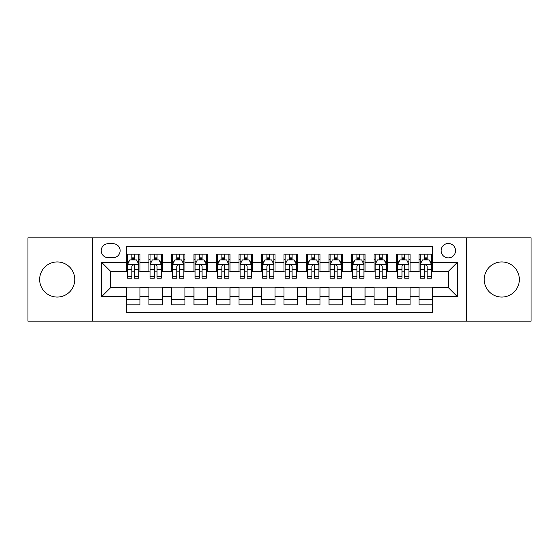 <?xml version="1.0" encoding="UTF-8"?>
<svg xmlns="http://www.w3.org/2000/svg" width="559" height="559" viewBox="0 0 559 559"><rect width="100%" height="100%" fill="white"/><g stroke="black" fill="none" stroke-linecap="round" stroke-linejoin="round"><path stroke-width="0.84" d="M501.786 261.94A17.56 17.56 0 0 0 484.227 279.5A17.56 17.56 0 0 0 501.786 297.06A17.56 17.56 0 0 0 519.346 279.5A17.56 17.56 0 0 0 501.786 261.94M57.214 261.94A17.56 17.56 0 0 0 39.654 279.5A17.56 17.56 0 0 0 57.214 297.06A17.56 17.56 0 0 0 74.773 279.5A17.56 17.56 0 0 0 57.214 261.94M448.325 243.486A7.204 7.204 0 0 0 441.121 250.691A7.204 7.204 0 0 0 448.325 257.888A7.204 7.204 0 0 0 455.529 250.691A7.204 7.204 0 0 0 448.325 243.486M466.332 321.146L531.05 321.146L531.05 237.854L466.332 237.854L466.332 321.146L92.668 321.146L92.668 237.854L27.95 237.854L27.95 321.146L92.668 321.146M432.568 254.177L419.061 254.177L419.061 262.395L410.061 262.395L410.061 271.394L419.061 271.394L419.061 262.395M410.061 262.395L410.061 254.177L396.555 254.177L396.555 262.395L387.548 262.395L387.548 271.394L396.555 271.394L396.555 262.395M387.548 262.395L387.548 254.177L374.041 254.177L374.041 262.395L365.041 262.395L365.041 271.394L374.041 271.394L374.041 262.395M365.041 262.395L365.041 254.177L351.534 254.177L351.534 262.395L342.527 262.395L342.527 271.394L351.534 271.394L351.534 262.395M342.527 262.395L342.527 254.177L329.02 254.177L329.02 262.395L320.021 262.395L320.021 271.394L329.02 271.394L329.02 262.395M320.021 262.395L320.021 254.177L306.514 254.177L306.514 262.395L297.507 262.395L297.507 271.394L306.514 271.394L306.514 262.395M297.507 262.395L297.507 254.177L284 254.177L284 262.395L275 262.395L275 271.394L284 271.394L284 262.395M275 262.395L275 254.177L261.493 254.177L261.493 262.395L252.486 262.395L252.486 271.394L261.493 271.394L261.493 262.395M252.486 262.395L252.486 254.177L238.979 254.177L238.979 262.395L229.98 262.395L229.98 271.394L238.979 271.394L238.979 262.395M229.98 262.395L229.98 254.177L216.473 254.177L216.473 262.395L207.466 262.395L207.466 271.394L216.473 271.394L216.473 262.395M207.466 262.395L207.466 254.177L193.959 254.177L193.959 262.395L184.959 262.395L184.959 271.394L193.959 271.394L193.959 262.395M184.959 262.395L184.959 254.177L171.452 254.177L171.452 262.395L162.445 262.395L162.445 271.394L171.452 271.394L171.452 262.395M162.445 262.395L162.445 254.177L148.939 254.177L148.939 271.394L139.939 271.394L139.939 254.177L126.432 254.177M126.432 304.823L139.939 304.823L139.939 287.606L148.939 287.606L148.939 304.823L162.445 304.823L162.445 287.606L171.452 287.606L171.452 296.605L162.445 296.605M171.452 296.605L171.452 304.823L184.959 304.823L184.959 287.606L193.959 287.606L193.959 296.605L184.959 296.605M193.959 296.605L193.959 304.823L207.466 304.823L207.466 287.606L216.473 287.606L216.473 296.605L207.466 296.605M216.473 296.605L216.473 304.823L229.98 304.823L229.98 287.606L238.979 287.606L238.979 296.605L229.98 296.605M238.979 296.605L238.979 304.823L252.486 304.823L252.486 287.606L261.493 287.606L261.493 296.605L252.486 296.605M261.493 296.605L261.493 304.823L275 304.823L275 287.606L284 287.606L284 296.605L275 296.605M284 296.605L284 304.823L297.507 304.823L297.507 287.606L306.514 287.606L306.514 296.605L297.507 296.605M306.514 296.605L306.514 304.823L320.021 304.823L320.021 287.606L329.02 287.606L329.02 296.605L320.021 296.605M329.02 296.605L329.02 304.823L342.527 304.823L342.527 287.606L351.534 287.606L351.534 296.605L342.527 296.605M351.534 296.605L351.534 304.823L365.041 304.823L365.041 287.606L374.041 287.606L374.041 296.605L365.041 296.605M374.041 296.605L374.041 304.823L387.548 304.823L387.548 287.606L396.555 287.606L396.555 296.605L387.548 296.605M396.555 296.605L396.555 304.823L410.061 304.823L410.061 287.606L419.061 287.606L419.061 296.605L410.061 296.605M108.201 257.664L113.149 257.664A6.981 6.981 0 0 0 120.129 250.691A6.981 6.981 0 0 0 113.149 243.71L108.201 243.71A6.981 6.981 0 0 0 101.221 250.691A6.981 6.981 0 0 0 108.201 257.664M466.332 237.854L92.668 237.854M432.568 262.395L432.568 246.638L126.432 246.638L126.432 271.394L110.675 271.394L110.675 287.606L126.432 287.606L126.432 312.362L432.568 312.362L432.568 287.606L448.325 287.606L448.325 271.394L432.568 271.394L432.568 262.395L457.332 262.395L457.332 296.605L432.568 296.605M126.432 296.605L101.668 296.605L101.668 262.395L126.432 262.395M419.061 296.605L419.061 304.823L432.568 304.823M126.432 259.802L127.557 259.802M131.833 259.802L134.537 259.802M138.814 259.802L139.939 259.802M126.432 271.171L127.557 271.171M131.833 271.171L134.537 271.171M138.814 271.171L139.939 271.171M126.432 287.829L139.939 287.829M126.432 299.198L139.939 299.198M148.939 271.171L150.071 271.171M154.347 271.171L157.044 271.171M161.32 271.171L162.445 271.171M148.939 259.802L150.071 259.802M154.347 259.802L157.044 259.802M161.32 259.802L162.445 259.802M148.939 287.829L162.445 287.829M148.939 299.198L162.445 299.198M171.452 287.829L184.959 287.829M171.452 299.198L184.959 299.198M171.452 259.802L172.577 259.802M176.854 259.802L179.558 259.802M183.834 259.802L184.959 259.802M171.452 271.171L172.577 271.171M176.854 271.171L179.558 271.171M183.834 271.171L184.959 271.171M193.959 287.829L207.466 287.829M193.959 299.198L207.466 299.198M193.959 259.802L195.084 259.802M199.367 259.802L202.065 259.802M206.341 259.802L207.466 259.802M193.959 271.171L195.084 271.171M199.367 271.171L202.065 271.171M206.341 271.171L207.466 271.171M216.473 287.829L229.98 287.829M216.473 299.198L229.98 299.198M216.473 259.802L217.598 259.802M221.874 259.802L224.578 259.802M228.855 259.802L229.98 259.802M216.473 271.171L217.598 271.171M221.874 271.171L224.578 271.171M228.855 271.171L229.98 271.171M238.979 287.829L252.486 287.829M238.979 299.198L252.486 299.198M238.979 259.802L240.104 259.802M244.381 259.802L247.085 259.802M251.361 259.802L252.486 259.802M238.979 271.171L240.104 271.171M244.381 271.171L247.085 271.171M251.361 271.171L252.486 271.171M261.493 287.829L275 287.829M261.493 299.198L275 299.198M261.493 259.802L262.618 259.802M266.895 259.802L269.599 259.802M273.875 259.802L275 259.802M261.493 271.171L262.618 271.171M266.895 271.171L269.599 271.171M273.875 271.171L275 271.171M284 287.829L297.507 287.829M284 299.198L297.507 299.198M284 259.802L285.125 259.802M289.401 259.802L292.105 259.802M296.382 259.802L297.507 259.802M284 271.171L285.125 271.171M289.401 271.171L292.105 271.171M296.382 271.171L297.507 271.171M306.514 287.829L320.021 287.829M306.514 299.198L320.021 299.198M306.514 259.802L307.639 259.802M311.915 259.802L314.619 259.802M318.896 259.802L320.021 259.802M306.514 271.171L307.639 271.171M311.915 271.171L314.619 271.171M318.896 271.171L320.021 271.171M329.02 287.829L342.527 287.829M329.02 299.198L342.527 299.198M329.02 259.802L330.145 259.802M334.422 259.802L337.126 259.802M341.402 259.802L342.527 259.802M329.02 271.171L330.145 271.171M334.422 271.171L337.126 271.171M341.402 271.171L342.527 271.171M351.534 287.829L365.041 287.829M351.534 299.198L365.041 299.198M351.534 259.802L352.659 259.802M356.935 259.802L359.633 259.802M363.916 259.802L365.041 259.802M351.534 271.171L352.659 271.171M356.935 271.171L359.633 271.171M363.916 271.171L365.041 271.171M374.041 287.829L387.548 287.829M374.041 299.198L387.548 299.198M374.041 259.802L375.166 259.802M379.442 259.802L382.146 259.802M386.423 259.802L387.548 259.802M374.041 271.171L375.166 271.171M379.442 271.171L382.146 271.171M386.423 271.171L387.548 271.171M396.555 287.829L410.061 287.829M396.555 299.198L410.061 299.198M396.555 259.802L397.68 259.802M401.956 259.802L404.653 259.802M408.929 259.802L410.061 259.802M396.555 271.171L397.68 271.171M401.956 271.171L404.653 271.171M408.929 271.171L410.061 271.171M419.061 287.829L432.568 287.829M419.061 299.198L432.568 299.198M419.061 259.802L420.186 259.802M424.463 259.802L427.167 259.802M431.443 259.802L432.568 259.802M419.061 271.171L420.186 271.171M424.463 271.171L427.167 271.171M431.443 271.171L432.568 271.171M110.675 271.394L101.668 262.395M110.675 287.606L101.668 296.605M457.332 262.395L448.325 271.394M457.332 296.605L448.325 287.606M134.537 257.105L131.833 257.105M138.814 276.314L134.537 276.314L134.537 278.151L138.814 278.151L138.814 264.421L136.564 259.914L129.807 259.914L127.557 264.421L127.557 278.151L131.833 278.151L131.833 276.314L127.557 276.314M127.557 264.421L127.557 254.177M138.814 264.421L138.814 254.177M131.833 259.914L131.833 254.177M134.537 254.177L134.537 259.914M134.537 276.314L134.537 266.105C133.636 264.372 132.735 264.372 131.833 266.105L131.833 276.314M157.044 257.105L154.347 257.105M161.32 276.314L157.044 276.314L157.044 278.151L161.32 278.151L161.32 264.421L159.07 259.914L152.321 259.914L150.071 264.421L150.071 278.151L154.347 278.151L154.347 276.314L150.071 276.314M150.071 264.421L150.071 254.177M161.32 264.421L161.32 254.177M154.347 259.914L154.347 254.177M157.044 254.177L157.044 259.914M157.044 276.314L157.044 266.105C156.143 264.372 155.248 264.372 154.347 266.105L154.347 276.314M179.558 257.105L176.854 257.105M183.834 276.314L179.558 276.314L179.558 278.151L183.834 278.151L183.834 264.421L181.584 259.914L174.827 259.914L172.577 264.421L172.577 278.151L176.854 278.151L176.854 276.314L172.577 276.314M172.577 264.421L172.577 254.177M183.834 264.421L183.834 254.177M176.854 259.914L176.854 254.177M179.558 254.177L179.558 259.914M179.558 276.314L179.558 266.105C178.656 264.372 177.755 264.372 176.854 266.105L176.854 276.314M202.065 257.105L199.367 257.105M206.341 276.314L202.065 276.314L202.065 278.151L206.341 278.151L206.341 264.421L204.091 259.914L197.341 259.914L195.084 264.421L195.084 278.151L199.367 278.151L199.367 276.314L195.084 276.314M195.084 264.421L195.084 254.177M206.341 264.421L206.341 254.177M199.367 259.914L199.367 254.177M202.065 254.177L202.065 259.914M202.065 276.314L202.065 266.105C201.163 264.372 200.269 264.372 199.367 266.105L199.367 276.314M224.578 257.105L221.874 257.105M228.855 276.314L224.578 276.314L224.578 278.151L228.855 278.151L228.855 264.421L226.605 259.914L219.848 259.914L217.598 264.421L217.598 278.151L221.874 278.151L221.874 276.314L217.598 276.314M217.598 264.421L217.598 254.177M228.855 264.421L228.855 254.177M221.874 259.914L221.874 254.177M224.578 254.177L224.578 259.914M224.578 276.314L224.578 266.105C223.677 264.372 222.775 264.372 221.874 266.105L221.874 276.314M247.085 257.105L244.381 257.105M251.361 276.314L247.085 276.314L247.085 278.151L251.361 278.151L251.361 264.421L249.111 259.914L242.361 259.914L240.104 264.421L240.104 278.151L244.381 278.151L244.381 276.314L240.104 276.314M240.104 264.421L240.104 254.177M251.361 264.421L251.361 254.177M244.381 259.914L244.381 254.177M247.085 254.177L247.085 259.914M247.085 276.314L247.085 266.105C246.184 264.372 245.289 264.372 244.381 266.105L244.381 276.314M269.599 257.105L266.895 257.105M273.875 276.314L269.599 276.314L269.599 278.151L273.875 278.151L273.875 264.421L271.618 259.914L264.868 259.914L262.618 264.421L262.618 278.151L266.895 278.151L266.895 276.314L262.618 276.314M262.618 264.421L262.618 254.177M273.875 264.421L273.875 254.177M266.895 259.914L266.895 254.177M269.599 254.177L269.599 259.914M269.599 276.314L269.599 266.105C268.697 264.372 267.796 264.372 266.895 266.105L266.895 276.314M292.105 257.105L289.401 257.105M296.382 276.314L292.105 276.314L292.105 278.151L296.382 278.151L296.382 264.421L294.132 259.914L287.382 259.914L285.125 264.421L285.125 278.151L289.401 278.151L289.401 276.314L285.125 276.314M285.125 264.421L285.125 254.177M296.382 264.421L296.382 254.177M289.401 259.914L289.401 254.177M292.105 254.177L292.105 259.914M292.105 276.314L292.105 266.105C291.204 264.372 290.303 264.372 289.401 266.105L289.401 276.314M314.619 257.105L311.915 257.105M318.896 276.314L314.619 276.314L314.619 278.151L318.896 278.151L318.896 264.421L316.639 259.914L309.889 259.914L307.639 264.421L307.639 278.151L311.915 278.151L311.915 276.314L307.639 276.314M307.639 264.421L307.639 254.177M318.896 264.421L318.896 254.177M311.915 259.914L311.915 254.177M314.619 254.177L314.619 259.914M314.619 276.314L314.619 266.105C313.718 264.372 312.816 264.372 311.915 266.105L311.915 276.314M337.126 257.105L334.422 257.105M341.402 276.314L337.126 276.314L337.126 278.151L341.402 278.151L341.402 264.421L339.152 259.914L332.395 259.914L330.145 264.421L330.145 278.151L334.422 278.151L334.422 276.314L330.145 276.314M330.145 264.421L330.145 254.177M341.402 264.421L341.402 254.177M334.422 259.914L334.422 254.177M337.126 254.177L337.126 259.914M337.126 276.314L337.126 266.105C336.225 264.372 335.323 264.372 334.422 266.105L334.422 276.314M359.633 257.105L356.935 257.105M363.916 276.314L359.633 276.314L359.633 278.151L363.916 278.151L363.916 264.421L361.659 259.914L354.909 259.914L352.659 264.421L352.659 278.151L356.935 278.151L356.935 276.314L352.659 276.314M352.659 264.421L352.659 254.177M363.916 264.421L363.916 254.177M356.935 259.914L356.935 254.177M359.633 254.177L359.633 259.914M359.633 276.314L359.633 266.105C358.738 264.372 357.837 264.372 356.935 266.105L356.935 276.314M382.146 257.105L379.442 257.105M386.423 276.314L382.146 276.314L382.146 278.151L386.423 278.151L386.423 264.421L384.173 259.914L377.416 259.914L375.166 264.421L375.166 278.151L379.442 278.151L379.442 276.314L375.166 276.314M375.166 264.421L375.166 254.177M386.423 264.421L386.423 254.177M379.442 259.914L379.442 254.177M382.146 254.177L382.146 259.914M382.146 276.314L382.146 266.105C381.245 264.372 380.344 264.372 379.442 266.105L379.442 276.314M404.653 257.105L401.956 257.105M408.929 276.314L404.653 276.314L404.653 278.151L408.929 278.151L408.929 264.421L406.679 259.914L399.93 259.914L397.68 264.421L397.68 278.151L401.956 278.151L401.956 276.314L397.68 276.314M397.68 264.421L397.68 254.177M408.929 264.421L408.929 254.177M401.956 259.914L401.956 254.177M404.653 254.177L404.653 259.914M404.653 276.314L404.653 266.105C403.759 264.372 402.857 264.372 401.956 266.105L401.956 276.314M427.167 257.105L424.463 257.105M431.443 276.314L427.167 276.314L427.167 278.151L431.443 278.151L431.443 264.421L429.193 259.914L422.436 259.914L420.186 264.421L420.186 278.151L424.463 278.151L424.463 276.314L420.186 276.314M420.186 264.421L420.186 254.177M431.443 264.421L431.443 254.177M424.463 259.914L424.463 254.177M427.167 254.177L427.167 259.914M427.167 276.314L427.167 266.105C426.265 264.372 425.364 264.372 424.463 266.105L424.463 276.314M148.939 296.605L139.939 296.605M148.939 262.395L139.939 262.395M138.758 264.309L127.613 264.309M127.557 261.158L129.192 261.158M137.179 261.158L138.814 261.158M131.833 269.634L127.557 269.634M138.814 269.634L134.537 269.634M134.537 258.537L131.833 258.537M161.265 264.309L150.126 264.309M150.071 261.158L151.699 261.158M159.692 261.158L161.32 261.158M154.347 269.634L150.071 269.634M161.32 269.634L157.044 269.634M157.044 258.537L154.347 258.537M183.778 264.309L172.633 264.309M172.577 261.158L174.212 261.158M182.199 261.158L183.834 261.158M176.854 269.634L172.577 269.634M183.834 269.634L179.558 269.634M179.558 258.537L176.854 258.537M206.285 264.309L195.147 264.309M195.084 261.158L196.719 261.158M204.713 261.158L206.341 261.158M199.367 269.634L195.084 269.634M206.341 269.634L202.065 269.634M202.065 258.537L199.367 258.537M228.799 264.309L217.654 264.309M217.598 261.158L219.226 261.158M227.22 261.158L228.855 261.158M221.874 269.634L217.598 269.634M228.855 269.634L224.578 269.634M224.578 258.537L221.874 258.537M251.305 264.309L240.16 264.309M240.104 261.158L241.74 261.158M249.733 261.158L251.361 261.158M244.381 269.634L240.104 269.634M251.361 269.634L247.085 269.634M247.085 258.537L244.381 258.537M273.819 264.309L262.674 264.309M262.618 261.158L264.246 261.158M272.24 261.158L273.875 261.158M266.895 269.634L262.618 269.634M273.875 269.634L269.599 269.634M269.599 258.537L266.895 258.537M296.326 264.309L285.181 264.309M285.125 261.158L286.76 261.158M294.754 261.158L296.382 261.158M289.401 269.634L285.125 269.634M296.382 269.634L292.105 269.634M292.105 258.537L289.401 258.537M318.84 264.309L307.695 264.309M307.639 261.158L309.267 261.158M317.26 261.158L318.896 261.158M311.915 269.634L307.639 269.634M318.896 269.634L314.619 269.634M314.619 258.537L311.915 258.537M341.346 264.309L330.201 264.309M330.145 261.158L331.78 261.158M339.774 261.158L341.402 261.158M334.422 269.634L330.145 269.634M341.402 269.634L337.126 269.634M337.126 258.537L334.422 258.537M363.853 264.309L352.715 264.309M352.659 261.158L354.287 261.158M362.281 261.158L363.916 261.158M356.935 269.634L352.659 269.634M363.916 269.634L359.633 269.634M359.633 258.537L356.935 258.537M386.367 264.309L375.222 264.309M375.166 261.158L376.801 261.158M384.788 261.158L386.423 261.158M379.442 269.634L375.166 269.634M386.423 269.634L382.146 269.634M382.146 258.537L379.442 258.537M408.874 264.309L397.735 264.309M397.68 261.158L399.308 261.158M407.301 261.158L408.929 261.158M401.956 269.634L397.68 269.634M408.929 269.634L404.653 269.634M404.653 258.537L401.956 258.537M431.387 264.309L420.242 264.309M420.186 261.158L421.821 261.158M429.808 261.158L431.443 261.158M424.463 269.634L420.186 269.634M431.443 269.634L427.167 269.634M427.167 258.537L424.463 258.537"/></g></svg>
